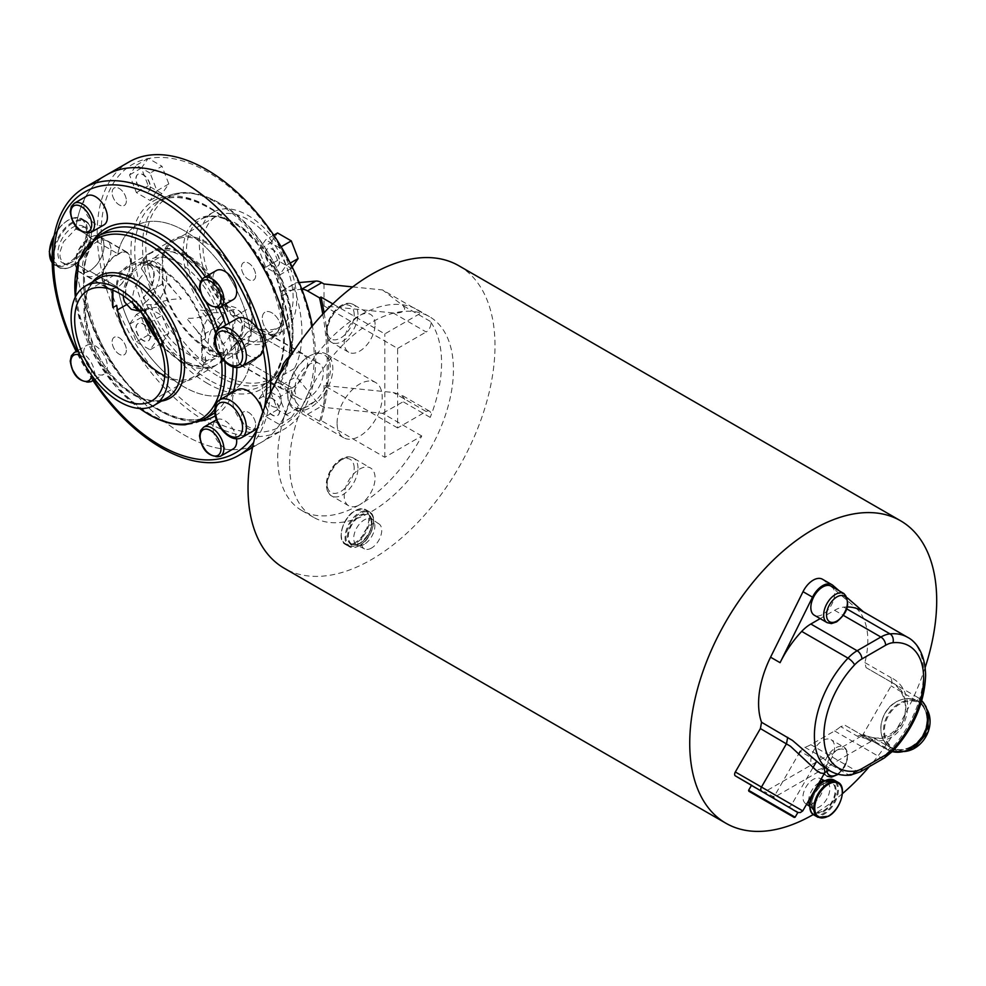 <?xml version="1.0" encoding="UTF-8"?>
<svg xmlns="http://www.w3.org/2000/svg" width="986" height="986" viewBox="0 0 986 986"><rect width="100%" height="100%" fill="white"/><g stroke="black" fill="none" stroke-linecap="round" stroke-linejoin="round"><path stroke-width="0.74" stroke-dasharray="4.93 3.7" d="M458.835 265.739A174.633 100.831 -60 0 1 494.997 345.692A174.633 100.831 -60 0 1 418.767 521.434A174.633 100.831 -60 0 1 284.19 568.219M925.151 667.559A174.633 100.831 -60 0 1 869.295 766.652M842.401 793.693A174.633 100.831 -60 0 1 813.314 814.522M289.588 464.283A115.867 66.9 -60 0 1 340.158 347.676A115.867 66.9 -60 0 1 429.44 316.642A115.867 66.9 -60 0 1 453.437 369.676A115.867 66.9 -60 0 1 402.867 486.283A115.867 66.9 -60 0 1 313.585 517.33A115.867 66.9 -60 0 1 289.588 464.283M371.512 548.056A14.445 8.332 -60 0 1 364.549 548.906A14.445 8.332 -60 0 1 362.01 537.432A14.445 8.332 -60 0 1 371.512 524.478A14.445 8.332 -60 0 1 378.981 523.911A14.445 8.332 -60 0 1 380.879 535.558A14.445 8.332 -60 0 1 371.512 548.056M393.217 312.969L324.012 305.931L397.629 348.428L397.629 427.949L426.137 411.495A6.717 3.882 -60 0 1 429.489 411.162A6.717 3.882 -60 0 1 430.882 414.243A6.717 3.882 -60 0 1 430.229 417.411A115.867 66.9 -60 0 0 441.568 362.823A115.867 66.9 -60 0 0 430.229 321.35A6.717 3.882 -60 0 1 430.882 323.753A6.717 3.882 -60 0 1 426.137 331.974L393.217 312.969C400.205 313.351 404.05 311.909 404.741 308.667L403.151 305.709L382.568 289.946L421.749 312.574L384.811 333.897L332.837 303.898M290.057 339.788L290.057 342.536A120.896 69.809 -120 0 0 280.554 291.819L282.551 295.578A117.544 67.861 -120 0 1 290.057 339.788A117.544 67.861 -120 0 1 282.551 375.333L280.554 382.272A6.717 3.882 60 0 0 282.119 384.848L301.556 409.03A16.787 9.7 60 0 0 307.484 414.293L319.563 421.269L320.992 420.443L384.811 457.294L421.749 435.972A115.867 66.9 -60 0 1 359.644 504.733A21.828 12.608 120 0 0 375.074 478A21.828 12.608 120 0 0 370.551 468.005A21.828 12.608 120 0 0 353.727 473.847A21.828 12.608 120 0 0 344.2 495.822A21.828 12.608 120 0 0 348.724 505.806A21.828 12.608 120 0 0 359.644 504.733A115.867 66.9 -60 0 1 301.704 510.465A115.867 66.9 -60 0 1 277.707 457.43A115.867 66.9 -60 0 1 359.644 315.52A115.867 66.9 -60 0 1 417.571 309.789A115.867 66.9 -60 0 1 421.749 312.574M319.563 421.269A268.673 155.122 -120 0 0 327.241 363.994A268.673 155.122 -120 0 0 322.767 314.115M280.554 291.819A6.717 3.882 60 0 1 281.133 291.351A6.717 3.882 60 0 1 282.119 291.043L300.927 289.366A150.648 86.978 -120 0 0 207.652 171.946A150.648 86.978 -120 0 0 101.127 233.46A150.648 86.978 -120 0 0 207.652 417.965A150.648 86.978 -120 0 0 300.927 408.241A150.648 86.978 -120 0 0 300.927 289.366L301.556 289.305A16.787 9.7 60 0 1 301.839 289.292M320.992 420.443A268.673 155.122 -120 0 0 328.658 363.181A268.673 155.122 -120 0 0 324.086 312.71M421.749 435.972L382.568 413.344L324.012 407.391L321.732 406.072A16.787 9.7 60 0 1 315.803 400.809L296.367 376.627A6.717 3.882 60 0 1 293.988 370.502A6.717 3.882 60 0 1 294.42 368.481A117.544 67.861 60 0 0 301.938 332.935A117.544 67.861 60 0 0 294.42 288.725A6.717 3.882 60 0 1 293.988 286.199A6.717 3.882 60 0 1 295.381 283.118A6.717 3.882 60 0 1 296.367 282.822L299.189 282.563M324.012 305.931L324.012 283.993M397.629 427.949L324.012 385.452L393.217 392.49L401.364 394.93L404.741 399.145L403.151 401.77L382.568 413.344M324.012 407.391L324.012 385.452M397.629 348.428L426.137 331.974M352.705 286.914L382.568 289.946M384.811 457.294L384.811 333.897M375.074 324.431A21.828 12.608 120 0 0 370.551 314.448A21.828 12.608 120 0 0 359.644 315.52A21.828 12.608 120 0 0 344.2 342.265A21.828 12.608 120 0 0 348.724 352.248A21.828 12.608 120 0 0 365.547 346.406A21.828 12.608 120 0 0 375.074 324.431M337.076 423.154A31.909 18.426 -60 0 1 351.004 391.048A31.909 18.426 -60 0 1 375.592 382.494A31.909 18.426 -60 0 1 382.198 397.099A31.909 18.426 -60 0 1 368.271 429.206A31.909 18.426 -60 0 1 343.683 437.759A31.909 18.426 -60 0 1 337.076 423.154M129.203 161.877A154.482 89.196 -120 0 0 105.514 285.669A154.482 89.196 -120 0 0 206.444 421.798A154.482 89.196 -120 0 0 283.685 429.452A154.482 89.196 -120 0 0 312.365 325.959M88.42 271.495L89.59 270.94L88.42 271.495L75.688 263.324L88.42 271.495A1.676 0.974 -120 0 0 89.258 271.581A1.676 0.974 -120 0 0 89.59 270.94L117.802 287.222C126.072 280.85 130.374 272.185 130.719 261.228L129.844 255.596L127.256 252.305L123.114 251.713L117.802 253.772A95.716 55.265 60 0 1 136.056 225.782A95.716 55.265 60 0 1 183.914 230.514A95.716 55.265 60 0 1 250.025 330.113L292.176 354.455A154.482 89.196 -120 0 0 292.09 353.654A154.482 89.196 60 0 1 292.176 354.455L297.871 352.606L302.912 353.715L306.387 357.536L307.632 363.378C306.449 373.842 301.309 382.026 292.176 387.905A154.482 89.196 60 0 1 261.154 442.455A154.482 89.196 60 0 1 183.914 434.814A154.482 89.196 60 0 1 75.688 263.324A154.482 89.196 -120 0 0 183.914 434.814A154.482 89.196 -120 0 0 261.154 442.455A154.482 89.196 -120 0 0 292.176 387.905L286.162 389.975L281.552 388.583L279.038 383.874L279.013 375.925M146.754 264.679L143.278 265.394A20.151 11.635 -60 0 1 150.045 265.85A20.151 11.635 -60 0 1 154.223 275.082A20.151 11.635 -60 0 1 143.278 297.39L146.754 293.002A20.151 11.635 -60 0 0 153.754 274.811A20.151 11.635 -60 0 0 149.576 265.579A20.151 11.635 -60 0 0 146.754 264.679L162.296 255.707L162.296 260.649A63.807 36.839 60 0 1 174.805 240.251A63.807 36.839 60 0 1 206.703 243.406A63.807 36.839 60 0 1 251.11 311.921L251.11 306.991A65.15 37.616 -120 0 0 206.703 242.309A65.15 37.616 -120 0 0 174.128 239.08A65.15 37.616 -120 0 0 162.296 255.707M89.59 270.94L84.056 272.875L79.348 271.963L76.501 268.931L75.121 263.385L78.251 250.37L89.59 237.49L88.42 235.58A1.676 0.974 60 0 1 89.59 237.49A20.484 11.832 -60 0 1 99.832 236.48A20.484 11.832 -60 0 1 104.085 245.859A20.484 11.832 -60 0 1 100.942 258.061A20.484 11.832 -60 0 1 89.59 270.94L117.802 287.222A95.716 55.265 60 0 0 183.914 386.82A95.716 55.265 60 0 1 117.802 287.222L112.01 289.021L106.759 287.789L103.074 283.845L101.743 277.953C103.111 267.6 108.472 259.54 117.802 253.772A95.716 55.265 60 0 1 136.056 225.782A95.716 55.265 60 0 1 183.914 230.514A95.716 55.265 60 0 1 250.025 330.113L255.805 328.313L261.056 329.558L264.741 333.49L266.072 339.381C264.704 349.734 259.355 357.807 250.025 363.563L292.176 387.905L250.025 363.563A95.716 55.265 60 0 1 231.759 391.565A95.716 55.265 60 0 1 183.914 386.82A95.716 55.265 60 0 0 231.759 391.565L231.759 391.565A95.716 55.265 60 0 0 250.025 363.563L244.701 365.633L240.572 365.042L237.971 361.739L237.108 356.106C237.441 345.149 241.743 336.485 250.025 330.113L292.176 354.455L291.166 355.083M89.59 237.49L117.802 253.772L89.59 237.49M106.661 174.879A154.482 89.196 -120 0 0 75.688 229.048L80.149 230.81L75.688 229.048A154.482 89.196 60 0 1 106.599 174.916M88.42 235.58L80.149 230.81L88.42 235.58M281.269 329.238A13.434 7.752 60 0 1 278.496 335.388A13.434 7.752 60 0 1 268.143 331.789A13.434 7.752 60 0 1 262.276 318.268A13.434 7.752 60 0 1 265.061 312.118A13.434 7.752 60 0 1 275.414 315.717A13.434 7.752 60 0 1 281.269 329.238A13.434 7.752 60 0 1 278.496 335.388A13.434 7.752 60 0 1 268.143 331.789A13.434 7.752 60 0 1 262.276 318.268A13.434 7.752 60 0 1 265.061 312.118A13.434 7.752 60 0 1 275.414 315.717A13.434 7.752 60 0 1 281.269 329.238M255.682 275.451A10.07 5.817 60 0 1 253.599 280.073A10.07 5.817 60 0 1 245.834 277.374A10.07 5.817 60 0 1 241.434 267.231A10.07 5.817 60 0 1 243.517 262.621A10.07 5.817 60 0 1 251.282 265.32A10.07 5.817 60 0 1 255.682 275.451A10.07 5.817 60 0 1 253.599 280.073A10.07 5.817 60 0 1 245.834 277.374A10.07 5.817 60 0 1 241.434 267.231A10.07 5.817 60 0 1 243.517 262.621A10.07 5.817 60 0 1 251.282 265.32A10.07 5.817 60 0 1 255.682 275.451M126.381 200.811A10.07 5.817 60 0 1 124.298 205.421A10.07 5.817 60 0 1 116.533 202.722A10.07 5.817 60 0 1 112.133 192.578A10.07 5.817 60 0 1 114.216 187.969A10.07 5.817 60 0 1 121.981 190.668A10.07 5.817 60 0 1 126.381 200.811A10.07 5.817 60 0 1 124.298 205.421A10.07 5.817 60 0 1 116.533 202.722A10.07 5.817 60 0 1 112.133 192.578A10.07 5.817 60 0 1 114.216 187.969A10.07 5.817 60 0 1 121.981 190.668A10.07 5.817 60 0 1 126.381 200.811M251.59 330.088A63.807 36.839 -120 0 0 251.59 311.65L251.11 330.372A63.807 36.839 60 0 1 238.612 350.769A63.807 36.839 60 0 1 206.703 347.614A63.807 36.839 60 0 1 162.296 279.087L162.296 284.03A65.15 37.616 -120 0 0 206.703 348.711A65.15 37.616 -120 0 0 239.278 351.928A65.15 37.616 -120 0 0 251.11 335.302L235.568 344.287A20.151 11.635 120 0 0 242.568 326.083A20.151 11.635 120 0 0 238.39 316.863A20.151 11.635 120 0 0 235.568 315.964L251.11 306.991M251.11 335.302L251.11 330.372M281.269 400.526A13.434 7.752 60 0 1 278.496 406.676A13.434 7.752 60 0 1 268.143 403.077A13.434 7.752 60 0 1 262.276 389.556A13.434 7.752 60 0 1 265.061 383.418A13.434 7.752 60 0 1 275.414 387.017A13.434 7.752 60 0 1 281.269 400.526A13.434 7.752 60 0 1 278.496 406.676A13.434 7.752 60 0 1 268.143 403.077A13.434 7.752 60 0 1 262.276 389.556A13.434 7.752 60 0 1 265.061 383.418A13.434 7.752 60 0 1 275.414 387.017A13.434 7.752 60 0 1 281.269 400.526M126.381 350.104A10.07 5.817 60 0 1 124.298 354.726A10.07 5.817 60 0 1 116.533 352.027A10.07 5.817 60 0 1 112.133 341.883A10.07 5.817 60 0 1 114.216 337.274A10.07 5.817 60 0 1 121.981 339.973A10.07 5.817 60 0 1 126.381 350.104A10.07 5.817 60 0 1 124.298 354.726A10.07 5.817 60 0 1 116.533 352.027A10.07 5.817 60 0 1 112.133 341.883A10.07 5.817 60 0 1 114.216 337.274A10.07 5.817 60 0 1 121.981 339.973A10.07 5.817 60 0 1 126.381 350.104M255.682 424.756A10.07 5.817 60 0 1 253.599 429.366A10.07 5.817 60 0 1 245.834 426.667A10.07 5.817 60 0 1 241.434 416.536A10.07 5.817 60 0 1 243.517 411.914A10.07 5.817 60 0 1 251.282 414.613A10.07 5.817 60 0 1 255.682 424.756A10.07 5.817 60 0 1 253.599 429.366A10.07 5.817 60 0 1 245.834 426.667A10.07 5.817 60 0 1 241.434 416.536A10.07 5.817 60 0 1 243.517 411.914A10.07 5.817 60 0 1 251.282 414.613A10.07 5.817 60 0 1 255.682 424.756M162.776 278.816L162.776 260.378A63.807 36.839 -120 0 0 162.776 278.816L162.296 279.087M248.028 323.753A63.807 36.839 60 0 1 206.345 267.526A63.807 36.839 60 0 1 216.119 216.39A63.807 36.839 60 0 1 248.028 219.558A63.807 36.839 60 0 1 289.711 275.784A63.807 36.839 60 0 1 279.925 326.908A63.807 36.839 60 0 1 248.028 323.753M248.028 327.87A68.847 39.748 60 0 1 203.054 267.194A68.847 39.748 60 0 1 213.605 212.027A68.847 39.748 60 0 1 248.028 215.441A68.847 39.748 60 0 1 293.002 276.105A68.847 39.748 60 0 1 282.452 331.271A68.847 39.748 60 0 1 248.028 327.87M280.554 382.272A120.896 69.809 -120 0 0 290.057 342.536M279.432 261.746A10.07 5.817 60 0 1 277.337 266.356A10.07 5.817 60 0 1 269.572 263.656A10.07 5.817 60 0 1 265.185 253.525A10.07 5.817 60 0 1 267.268 248.903A10.07 5.817 60 0 1 275.032 251.603A10.07 5.817 60 0 1 279.432 261.746M150.131 187.094A10.07 5.817 60 0 1 148.048 191.715A10.07 5.817 60 0 1 140.283 189.016A10.07 5.817 60 0 1 135.883 178.873A10.07 5.817 60 0 1 137.966 174.263A10.07 5.817 60 0 1 145.731 176.962A10.07 5.817 60 0 1 150.131 187.094M150.131 336.399A10.07 5.817 60 0 1 148.048 341.008A10.07 5.817 60 0 1 140.283 338.309A10.07 5.817 60 0 1 135.883 328.178A10.07 5.817 60 0 1 137.966 323.556A10.07 5.817 60 0 1 145.731 326.255A10.07 5.817 60 0 1 150.131 336.399M279.432 411.051A10.07 5.817 60 0 1 277.337 415.661A10.07 5.817 60 0 1 269.572 412.961A10.07 5.817 60 0 1 265.185 402.818A10.07 5.817 60 0 1 267.268 398.208A10.07 5.817 60 0 1 275.032 400.908A10.07 5.817 60 0 1 279.432 411.051M143.278 265.394L144.769 261.586L142.662 262.572L147.617 255.349L152.386 251.64L158.056 249.347L163.996 248.583L170.147 249.138L176.642 250.937L184.961 254.869C204.595 267.194 218.695 286.051 227.261 311.416L229.664 310.59L231.155 316.124L235.568 315.964M235.568 344.287L231.155 348.132A20.151 11.635 120 0 0 242.088 325.811A20.151 11.635 120 0 0 237.922 316.58A20.151 11.635 120 0 0 231.155 316.124M229.664 310.59A25.747 14.864 -60 0 1 243.037 315.126L236.529 308.026C230.625 305.722 226.497 305.179 224.142 306.399L226.423 306.683L227.939 308.31C217.043 273.405 183.408 242.371 158.056 249.347M227.446 307.422L227.261 311.416M243.037 315.126A25.747 14.864 -60 0 1 244.565 322.668A25.747 14.864 -60 0 1 229.664 351.94L227.889 352.766L220.248 362.638L215.601 365.486L210.277 367.125L204.422 367.519L198.186 366.656L184.961 361.258C165.328 348.921 151.228 330.076 142.662 304.711L144.769 302.924L143.278 297.39M231.155 348.132L229.664 351.94M154.839 304.625C163.146 300.52 171.971 298.684 181.325 299.103L164.292 279.839L154.839 267.218A24.034 13.878 -60 0 1 166.659 278.434A24.034 13.878 -60 0 1 166.671 279.087A24.034 13.878 -60 0 1 154.839 304.625L142.662 304.711M222.368 360.716L227.261 353.555L227.446 350.129L223.304 344.151C216.969 331.592 209.365 320.265 200.491 310.159C209.365 310.861 216.969 309.727 223.304 306.757A24.034 13.878 -60 0 1 235.136 318.626A24.034 13.878 -60 0 1 223.304 344.151M162.296 284.03L146.754 293.002M866.028 667.584L891.085 682.053A3.352 1.935 -60 0 1 891.085 685.936L863.243 734.176L872.733 739.66L873.719 737.959A3.352 1.935 -60 0 1 872.043 739.722A3.352 1.935 -60 0 1 870.367 739.894L845.187 725.363L840.627 726.571L857.241 736.16L873.436 740.72C909.585 744.677 919.482 690.816 891.011 677.665L892.145 682.669C896.237 684.58 908.981 696.954 904.544 716.144C904.581 720.655 900.107 726.46 891.134 733.572C884.109 736.936 878.772 738.428 875.149 738.033L861.813 734.952L875.79 738.329C907.44 741.558 915.994 693.503 892.145 682.669L866.028 667.584L864.895 662.592A77.241 44.592 120 0 0 867.828 640.456A77.241 44.592 120 0 0 855.848 607.968L865.351 613.44A77.241 44.592 120 0 0 861.333 610.58M863.243 734.176A3.352 1.935 120 0 1 861.554 735.95L871.057 741.435A3.352 1.935 120 0 0 872.733 739.66M871.057 741.435L774.367 797.255A3.352 1.935 -60 0 1 772.691 797.415L771.705 796.848A3.352 1.935 -60 0 1 771.705 796.848L771.705 796.848A3.352 1.935 -60 0 0 773.381 796.688A3.352 1.935 -60 0 0 775.058 794.913L798.882 753.661M861.554 735.95L764.865 791.77A3.352 1.935 -60 0 1 763.213 791.955A3.352 1.935 -60 0 1 763.189 791.931M892.342 751.677L886.981 749.496L861.813 734.952L857.241 736.16M804.798 747.24L821.424 756.841L816.864 760.909L800.238 751.307L804.798 747.24A33.586 19.387 120 0 0 810.837 744.664L834.587 730.946A33.586 19.387 120 0 0 840.627 726.571M772.691 797.415L788.332 806.449A3.352 1.935 120 0 0 790.008 806.277A3.352 1.935 120 0 0 791.684 804.514L802.752 810.899M873.719 737.959L890.346 747.548A3.352 1.935 120 0 1 888.669 749.323A3.352 1.935 120 0 1 886.981 749.496L870.367 739.894L886.981 749.496A30.221 24.675 -60 0 0 892.379 751.64M822.718 767.971A16.787 9.7 -60 0 1 814.313 768.797A16.787 9.7 -60 0 1 811.737 755.35A16.787 9.7 -60 0 1 822.718 740.548A16.787 9.7 -60 0 1 831.112 739.722A16.787 9.7 -60 0 1 833.688 753.168A16.787 9.7 -60 0 1 822.718 767.971M834.587 730.946L880.892 757.692A33.586 19.387 120 0 0 890.025 750.309L873.436 740.72L875.79 738.329L875.149 738.033M847.331 606.969A77.241 44.592 120 0 0 843.72 607.13A33.586 19.387 120 0 0 834.587 610.297L820.167 618.616M828.708 770.128L826.835 769.055L831.42 764.988L848.009 774.565A33.586 19.387 120 0 0 857.142 771.397L810.837 744.664M816.654 761.254L824.308 768.045L831.42 764.988L821.424 756.841M839.197 590.836L847.344 597.873M863.465 611.813L865.351 613.44M831.112 586.165A16.787 9.7 -60 0 1 833.688 599.611A16.787 9.7 -60 0 1 822.718 614.414A16.787 9.7 -60 0 1 814.313 615.239M822.447 579.226A18.475 10.661 120 0 1 823.409 579.904L855.848 607.968M910.324 746.994A26.622 21.729 120 0 1 881.73 735.457A26.622 21.729 120 0 1 897.383 701.317A26.622 21.729 120 0 1 925.977 712.853A26.622 21.729 120 0 1 910.324 746.994M265.838 339.517L263.2 349.327L255.51 359.261L250.666 362.971L245.551 365.214L242.223 365.325L239.487 363.698L237.416 357.758L238.218 348.884L241.299 340.392L246.636 333.021L253.094 329.102L258.948 329.016L264.125 333.009L265.838 339.517M270.324 393.66A154.482 89.196 60 0 1 253.661 442.455M257.654 329.09A150.648 86.978 60 0 1 263.089 350.079M264.421 407.81A150.648 86.978 60 0 1 263.089 413.528L263.089 413.528A150.648 86.978 60 0 1 257.654 428.244L257.654 428.244A150.648 86.978 60 0 1 257.124 429.304M262.794 412.123A21.828 12.608 60 0 1 263.089 413.528A21.828 12.608 60 0 1 263.459 417.67A21.828 12.608 60 0 1 258.936 427.665A21.828 12.608 60 0 1 257.654 428.244A21.828 12.608 60 0 1 241.336 420.948A21.828 12.608 60 0 1 232.585 399.848A21.828 12.608 60 0 1 237.108 389.852M258.936 356.365A21.828 12.608 60 0 1 242.125 350.523A21.828 12.608 60 0 1 232.585 328.548A21.828 12.608 60 0 1 237.108 318.552M93.695 380.14A150.648 86.978 60 0 1 76.908 351.053M233.201 299.596A16.787 9.7 60 0 1 220.26 295.097A16.787 9.7 60 0 1 212.939 278.2A16.787 9.7 60 0 1 216.415 270.509M103.912 224.944A16.787 9.7 60 0 1 90.971 220.445A16.787 9.7 60 0 1 83.637 203.547A16.787 9.7 60 0 1 87.113 195.869M83.637 352.852A16.787 9.7 60 0 1 87.113 345.162A16.787 9.7 60 0 1 100.054 349.66A16.787 9.7 60 0 1 107.388 366.558A16.787 9.7 60 0 1 103.912 374.249A16.787 9.7 60 0 1 90.971 369.75A16.787 9.7 60 0 1 83.637 352.852M233.201 448.901A16.787 9.7 60 0 1 220.26 444.403A16.787 9.7 60 0 1 212.939 427.505A16.787 9.7 60 0 1 216.415 419.814A16.787 9.7 60 0 1 228.407 423.364A16.787 9.7 60 0 1 236.517 438.782M161.112 269.733A63.807 36.839 -120 0 0 129.203 266.577A63.807 36.839 -120 0 0 116.705 286.975L116.705 282.033A65.15 37.616 -120 0 1 128.537 265.407A65.15 37.616 -120 0 1 161.112 268.636A65.15 37.616 -120 0 1 205.519 333.305L205.519 338.247A63.807 36.839 -120 0 0 161.112 269.733M112.749 290.155A63.807 36.839 60 0 1 112.909 289.169L116.705 286.975M112.909 290.217L112.909 289.169M201.723 358.892A63.807 36.839 60 0 0 201.723 340.441L201.723 358.892L205.519 356.698L205.519 361.628A65.15 37.616 -120 0 1 193.687 378.254A65.15 37.616 -120 0 1 161.112 375.025A65.15 37.616 -120 0 1 116.705 310.356L116.705 305.413M126.319 304.797L132.247 301.383L136.66 301.223A20.151 11.635 -60 0 1 129.893 300.755A20.151 11.635 -60 0 1 125.727 291.536A20.151 11.635 -60 0 1 136.66 269.215L132.247 273.06L116.705 282.033M132.247 301.383A20.151 11.635 -60 0 1 129.425 300.483A20.151 11.635 -60 0 1 125.247 291.252A20.151 11.635 -60 0 1 132.247 273.06M117.482 309.912L116.705 310.356M164.761 375.876A63.807 36.839 -120 0 0 193.009 377.096A63.807 36.839 -120 0 0 205.519 356.698M136.66 301.223L138.151 306.745L140.554 305.931C149.12 331.296 163.22 350.141 182.854 362.478L196.115 367.889L202.376 368.739L208.206 368.333L213.506 366.693L218.165 363.834L223.723 357.425L225.153 354.775L223.046 355.761A25.747 14.864 -60 0 1 219.065 356.649A25.747 14.864 -60 0 1 208.157 343.683A25.747 14.864 -60 0 1 223.046 314.423L225.153 312.636L212.976 312.722C204.669 316.826 195.844 318.663 186.49 318.244L216.994 354.307L218.732 355.157L225.153 354.775M133.356 303.836A24.034 13.878 -60 0 1 132.679 298.721A24.034 13.878 -60 0 1 144.511 273.196L140.369 267.206L140.554 263.78L138.151 265.407L136.66 269.215M140.554 305.931L140.369 309.912L144.511 310.59A24.034 13.878 -60 0 1 139.839 310.59M140.788 311.699L140.369 309.912M144.511 273.196C150.846 285.743 158.463 297.082 167.324 307.176C158.463 306.486 150.846 307.62 144.511 310.59L140.554 311.416M225.153 312.636C216.587 287.259 202.487 268.414 182.854 256.077L169.58 250.678L163.331 249.828L156.799 250.358L147.543 254.721L143.636 258.726L139.938 264.568L145.46 256.619M138.151 306.745A25.747 14.864 -60 0 1 124.778 302.209M123.275 295.763A25.747 14.864 -60 0 1 123.25 294.678A25.747 14.864 -60 0 1 138.151 265.407M223.046 314.423L224.537 319.945L221.061 324.332L205.519 333.305M224.537 319.945A20.151 11.635 120 0 0 213.592 342.265A20.151 11.635 120 0 0 217.77 351.484A20.151 11.635 120 0 0 224.537 351.953L221.061 352.655L205.519 361.628M223.046 355.761L224.537 351.953M221.061 324.332A20.151 11.635 120 0 0 214.073 342.536A20.151 11.635 120 0 0 218.239 351.755A20.151 11.635 120 0 0 221.061 352.655M201.723 340.441L205.519 338.247M294.814 389.162A20.151 11.635 120 0 0 298.992 398.381A20.151 11.635 120 0 0 314.522 392.983A20.151 11.635 120 0 0 323.309 372.708A20.151 11.635 120 0 0 319.144 363.477A20.151 11.635 120 0 0 303.614 368.875A20.151 11.635 120 0 0 294.814 389.162M101.977 277.818L103.69 284.338L108.324 288.146L114.721 288.232L121.204 284.301L126.528 276.918L129.61 268.438L130.411 259.589L128.328 253.636L125.579 252.022L121.722 252.268L112.293 258.073L104.615 267.995L101.977 277.818M110.999 250.124A20.151 11.635 -60 0 1 102.211 270.411A20.151 11.635 -60 0 1 86.682 275.809A20.151 11.635 -60 0 1 82.504 266.577A20.151 11.635 -60 0 1 91.304 246.303A20.151 11.635 -60 0 1 106.833 240.904A20.151 11.635 -60 0 1 110.999 250.124M144.769 261.586A25.747 14.864 -60 0 1 148.75 260.686A25.747 14.864 -60 0 1 159.658 273.652A25.747 14.864 -60 0 1 144.769 302.924M142.662 262.572L149.083 262.177L154.839 267.218M287.69 393.266A30.221 17.452 120 0 0 309.062 405.603A30.221 17.452 120 0 0 330.446 368.591A30.221 17.452 120 0 0 309.062 356.254A30.221 17.452 120 0 0 287.69 393.266L287.69 394.634A31.909 18.426 120 0 0 294.296 409.252A31.909 18.426 120 0 0 318.885 400.698A31.909 18.426 120 0 0 332.812 368.591A31.909 18.426 120 0 0 326.206 353.986A31.909 18.426 120 0 0 310.257 355.564A31.909 18.426 120 0 0 287.69 394.634M75.688 263.324L71.485 264.988L67.492 265.086L64.238 263.804L61.489 260.859L60.072 256.939L59.936 252.231L63.437 241.89L75.688 229.048L80.667 227.076L84.845 227.322L88.025 230.169L89.455 235.395L88.999 242.248L86.682 249.766C84.032 255.916 80.371 260.44 75.688 263.324M84.365 248.423A20.989 12.115 -60 0 1 62.241 262.67A20.989 12.115 -60 0 1 61.12 240.547A20.989 12.115 -60 0 1 83.231 226.312A20.989 12.115 -60 0 1 84.365 248.423M279.667 261.61A10.07 5.817 60 0 1 277.584 266.22A10.07 5.817 60 0 1 269.819 263.521A10.07 5.817 60 0 1 265.419 253.39A10.07 5.817 60 0 1 267.502 248.768A10.07 5.817 60 0 1 275.267 251.467A10.07 5.817 60 0 1 279.667 261.61M150.365 186.958A10.07 5.817 60 0 1 148.282 191.567A10.07 5.817 60 0 1 140.517 188.868A10.07 5.817 60 0 1 136.117 178.737A10.07 5.817 60 0 1 138.213 174.128A10.07 5.817 60 0 1 145.965 176.827A10.07 5.817 60 0 1 150.365 186.958M291.277 390.185L298.129 407.859L291.277 417.608L277.559 409.695L270.706 392.021L277.559 382.272L291.277 390.185L279.395 397.05L265.69 389.125L258.837 398.886L265.69 416.548L279.395 424.461L286.248 414.712L279.395 397.05M277.559 382.272L265.69 389.125M277.559 409.695L265.69 416.548M270.706 392.021L258.837 398.886M150.365 336.263A10.07 5.817 60 0 1 148.282 340.873A10.07 5.817 60 0 1 140.517 338.173A10.07 5.817 60 0 1 136.117 328.03A10.07 5.817 60 0 1 138.213 323.42A10.07 5.817 60 0 1 145.965 326.12A10.07 5.817 60 0 1 150.365 336.263M273.751 235.173L265.69 239.832L258.837 249.581L265.69 267.255L279.395 275.168L286.248 265.407L279.395 247.745L265.69 239.832M281.133 246.746L279.395 247.745M292.189 267.009L291.277 268.315L277.559 260.39L270.706 242.729L258.837 249.581M277.559 260.39L265.69 267.255M279.667 410.915A10.07 5.817 60 0 1 277.584 415.525A10.07 5.817 60 0 1 269.819 412.826A10.07 5.817 60 0 1 265.419 402.682A10.07 5.817 60 0 1 267.502 398.073A10.07 5.817 60 0 1 275.267 400.772A10.07 5.817 60 0 1 279.667 410.915M161.975 315.545L168.828 333.206L161.975 342.955L148.257 335.043L141.405 317.381L148.257 307.62L161.975 315.545L150.094 322.397L136.388 314.485L129.536 324.234L136.388 341.895L150.094 349.82L156.959 340.059L150.094 322.397M148.257 307.62L136.388 314.485M148.257 335.043L136.388 341.895M141.405 317.381L129.536 324.234M364.29 544.297A14.95 8.627 -60 0 1 358.51 545.64A14.95 8.627 -60 0 1 357.08 545.184A14.95 8.627 -60 0 1 354.455 533.303A14.95 8.627 -60 0 1 364.29 519.893A14.95 8.627 -60 0 1 372.018 519.314A14.95 8.627 -60 0 1 373.127 520.312A14.95 8.627 -60 0 1 373.583 532.526A14.95 8.627 -60 0 1 364.29 544.297M813.216 803.134A14.519 8.381 120 0 0 822.768 790.106A14.519 8.381 120 0 0 820.216 778.558A14.519 8.381 120 0 0 813.216 779.421A14.519 8.381 120 0 0 803.8 791.992A14.519 8.381 120 0 0 805.698 803.701A14.519 8.381 120 0 0 813.216 803.134M809.789 805.673A14.95 8.627 120 0 0 810.406 806.548A14.95 8.627 120 0 0 811.527 807.546A14.95 8.627 120 0 0 819.255 806.967A14.95 8.627 120 0 0 829.078 793.557A14.95 8.627 120 0 0 826.453 781.676A14.95 8.627 120 0 0 825.035 781.208A14.95 8.627 120 0 0 823.963 781.122M270.706 242.729L277.559 232.967M290.229 263.114L286.248 265.407M291.277 268.315L279.395 275.168M168.828 333.206L156.959 340.059M161.975 342.955L150.094 349.82M298.129 407.859L286.248 414.712M291.277 417.608L279.395 424.461M150.094 173.092L136.388 165.18L129.536 174.929L136.388 192.603L150.094 200.515L156.959 190.766L150.094 173.092L161.975 166.24L168.828 183.914L161.975 193.663L148.257 185.75L141.405 168.076L148.257 158.327L161.975 166.24M168.828 183.914L156.959 190.766M161.975 193.663L150.094 200.515M148.257 185.75L136.388 192.603M141.405 168.076L129.536 174.929M148.257 158.327L136.388 165.18M92.98 380.559A154.482 89.196 60 0 1 76.193 351.472M819.033 782.687A14.95 8.627 120 0 0 808.68 800.62M430.229 321.35L403.151 305.709M430.229 417.411L403.151 401.77M426.137 411.495L393.217 392.49M307.484 414.293L321.732 406.072M301.556 409.03L315.803 400.809M282.119 384.848L296.367 376.627M282.551 295.578L294.42 288.725M282.119 291.043L296.367 282.822M235.149 335.302A68.847 39.748 60 0 1 190.175 274.626A68.847 39.748 60 0 1 200.725 219.459A68.847 39.748 60 0 1 235.149 222.873A68.847 39.748 60 0 1 280.123 283.537A68.847 39.748 60 0 1 269.572 338.716A68.847 39.748 60 0 1 235.149 335.302M233.09 337.853A70.524 40.722 60 0 1 183.223 251.479A70.524 40.722 60 0 1 233.09 222.688A70.524 40.722 60 0 1 282.957 309.062A70.524 40.722 60 0 1 233.09 337.853M219.385 373.201A104.109 60.109 60 0 1 145.768 245.687A104.109 60.109 60 0 1 219.385 203.178A104.109 60.109 60 0 1 293.002 330.692A104.109 60.109 60 0 1 219.385 373.201M217.327 375.752A105.785 61.083 60 0 1 148.22 282.526A105.785 61.083 60 0 1 164.428 197.755A105.785 61.083 60 0 1 217.327 203.005A105.785 61.083 60 0 1 286.433 296.219A105.785 61.083 60 0 1 270.213 380.99A105.785 61.083 60 0 1 217.327 375.752M209.55 380.239A105.785 61.083 60 0 1 140.443 287.012A105.785 61.083 60 0 1 156.663 202.241A105.785 61.083 60 0 1 209.55 207.491A105.785 61.083 60 0 1 278.668 300.705A105.785 61.083 60 0 1 262.449 385.477A105.785 61.083 60 0 1 209.55 380.239M207.652 383.529A108.472 62.623 60 0 1 130.953 250.678A108.472 62.623 60 0 1 207.652 206.394A108.472 62.623 60 0 1 284.362 339.246A108.472 62.623 60 0 1 207.652 383.529M150.821 305.204A59.37 34.276 -120 0 0 188.622 354.418A59.37 34.276 -120 0 0 226.423 348.859M774.367 797.255L764.865 791.77M890.346 747.548A26.869 21.939 -60 0 0 922.773 735.248A26.869 21.939 -60 0 0 917.214 701.021L891.085 685.936M921.774 700.738A30.221 24.675 -60 0 0 917.214 697.139A3.352 1.935 -60 0 1 917.214 701.021M864.895 662.592L891.011 677.665L892.145 682.669L917.214 697.139L921.787 700.689M845.187 725.363L861.813 734.952L845.187 725.363M843.72 607.13L846.74 608.88M893.082 750.913A6.717 2.083 43.4 0 1 890.025 750.309A77.241 44.592 120 0 0 923.635 672.686A77.241 44.592 120 0 0 907.638 637.326M830.397 771.114A77.241 44.592 120 0 0 848.009 774.565A6.717 5.066 84.5 0 0 850.487 775.132M812.92 767.724L791.684 804.514L775.058 794.913M884.257 758.024A6.717 3.882 60 0 1 880.892 757.692L857.142 771.397A6.717 3.882 60 0 0 860.507 771.73M834.587 610.297L843.387 615.387M823.409 579.904L832.911 585.388M95.075 237.946A108.472 62.623 -120 0 0 93.091 326.637A108.472 62.623 -120 0 0 160.163 410.952A108.472 62.623 -120 0 0 200.737 420.973M215.256 415.809A108.472 62.623 -120 0 0 232.992 392.231M236.862 367.495A108.472 62.623 -120 0 0 229.048 323.211M222.146 305.98A108.472 62.623 -120 0 0 205.347 276.906M105.366 231.858A105.785 61.083 -120 0 0 89.147 316.629A105.785 61.083 -120 0 0 158.265 409.856A105.785 61.083 -120 0 0 211.152 415.094C197.225 422.834 180.044 421.047 159.609 409.72C95.063 376.862 58.938 251.948 105.366 231.858M97.602 236.344A105.785 61.083 -120 0 0 81.382 321.116A105.785 61.083 -120 0 0 150.488 414.342A105.785 61.083 -120 0 0 203.387 419.58M75.343 297.094A104.109 60.109 -120 0 0 139.655 408.475M92.647 281.86A70.524 40.722 -120 0 0 91.008 339.541A70.524 40.722 -120 0 0 134.725 394.646A70.524 40.722 -120 0 0 161.494 401.105M98.243 278.631A68.847 39.748 -120 0 0 87.692 333.798A68.847 39.748 -120 0 0 132.666 394.462A68.847 39.748 -120 0 0 167.09 397.876C158.524 402.756 147.604 401.573 134.343 394.301C92.018 372.991 68.835 290.562 98.243 278.631M141.392 310.664A59.37 34.276 -120 0 0 142.502 313.782M158.771 341.969A59.37 34.276 -120 0 0 216.994 354.307M212.976 350.116A24.034 13.878 -60 0 1 201.156 338.901A24.034 13.878 -60 0 1 201.144 338.247A24.034 13.878 -60 0 1 212.976 312.722M216.994 312.131A59.37 34.276 -120 0 0 179.193 262.917A59.37 34.276 -120 0 0 141.392 268.475M226.423 306.683A59.37 34.276 -120 0 0 188.622 257.469A59.37 34.276 -120 0 0 150.821 263.028M241.841 437.537A21.828 12.608 60 0 1 225.018 431.683A21.828 12.608 60 0 1 215.49 409.72A21.828 12.608 60 0 1 220.014 399.724M241.841 366.237A21.828 12.608 60 0 1 225.018 360.395A21.828 12.608 60 0 1 215.49 338.42A21.828 12.608 60 0 1 220.014 328.424M58.236 239.573A26.191 15.123 -60 0 1 78.831 220.765A26.191 15.123 -60 0 1 91.267 233.793A26.191 15.123 -60 0 1 87.249 249.409A26.191 15.123 -60 0 1 61.231 267.896A26.191 15.123 -60 0 1 58.236 239.573M87.15 249.261A26.869 15.517 -60 0 1 58.827 267.477A26.869 15.517 -60 0 1 53.269 255.177A26.869 15.517 -60 0 1 57.385 239.167A26.869 15.517 -60 0 1 85.696 220.95A26.869 15.517 -60 0 1 87.15 249.261M54.094 235.974A26.869 15.517 -60 0 1 81.9 218.756A26.869 15.517 -60 0 1 83.354 247.067A26.869 15.517 -60 0 1 55.031 265.283A26.869 15.517 -60 0 1 52.196 262.732M54.193 235.444A26.191 15.123 -60 0 1 79.928 218.498A26.191 15.123 -60 0 1 82.504 246.66A26.191 15.123 -60 0 1 61.896 265.468A26.191 15.123 -60 0 1 49.473 252.441M100.855 258.036A20.324 11.733 -60 0 1 84.87 272.617A20.324 11.733 -60 0 1 75.232 262.522A20.324 11.733 -60 0 1 78.35 250.407A20.324 11.733 -60 0 1 98.526 236.073A20.324 11.733 -60 0 1 100.855 258.036M910.645 747.363A26.869 21.939 120 0 1 890.678 747.573A26.869 21.939 120 0 1 885.12 713.334A26.869 21.939 120 0 1 897.58 701.256A26.869 21.939 120 0 1 917.547 701.034A26.869 21.939 120 0 1 927.062 724.057A26.869 21.939 120 0 1 910.645 747.363M904.692 751.492A26.869 21.939 120 0 1 893.365 749.126A26.869 21.939 120 0 1 887.807 714.887A26.869 21.939 120 0 1 900.267 702.796A26.869 21.939 120 0 1 920.234 702.587A26.869 21.939 120 0 1 927.395 710.093M913.504 748.522A26.191 21.384 120 0 1 888.669 743.949A26.191 21.384 120 0 1 888.608 715.355A26.191 21.384 120 0 1 900.76 703.573A26.191 21.384 120 0 1 928.911 714.924A26.191 21.384 120 0 1 913.504 748.522M751.295 785.669L797.822 812.538M748.608 790.316L795.135 817.184M357.98 314.559A21.828 12.608 120 0 0 353.456 304.575A21.828 12.608 120 0 0 336.633 310.417A21.828 12.608 120 0 0 327.105 332.393A21.828 12.608 120 0 0 331.629 342.376A21.828 12.608 120 0 0 348.452 336.534A21.828 12.608 120 0 0 357.98 314.559M354.171 314.559A19.141 11.056 120 0 0 340.638 306.745A19.141 11.056 120 0 0 327.105 330.199A19.141 11.056 120 0 0 340.638 338.013A19.141 11.056 120 0 0 354.171 314.559M357.98 468.128A21.828 12.608 120 0 0 353.456 458.133A21.828 12.608 120 0 0 336.633 463.975A21.828 12.608 120 0 0 327.105 485.95A21.828 12.608 120 0 0 331.629 495.946A21.828 12.608 120 0 0 348.452 490.091A21.828 12.608 120 0 0 357.98 468.128M354.171 468.128A19.141 11.056 120 0 0 340.638 460.314A19.141 11.056 120 0 0 327.105 483.756A19.141 11.056 120 0 0 340.638 491.57A19.141 11.056 120 0 0 354.171 468.128M220.383 307.003A16.787 9.7 60 0 1 207.442 302.505A16.787 9.7 60 0 1 200.109 285.607A16.787 9.7 60 0 1 203.584 277.916M843.93 593.56A16.787 9.7 -60 0 1 846.506 607.019A16.787 9.7 -60 0 1 835.536 621.821A16.787 9.7 -60 0 1 827.143 622.647M91.082 232.351A16.787 9.7 60 0 1 78.14 227.852A16.787 9.7 60 0 1 70.819 210.955A16.787 9.7 60 0 1 74.295 203.264M91.082 381.656A16.787 9.7 60 0 1 78.14 377.157A16.787 9.7 60 0 1 70.819 360.26A16.787 9.7 60 0 1 74.295 352.569M78.609 351.879A16.787 9.7 60 0 1 94.557 373.965A16.787 9.7 60 0 1 93.843 378.267M80.076 355.256A14.778 8.529 60 0 1 91.71 373.965A14.778 8.529 60 0 1 91.649 375.309M220.383 456.296A16.787 9.7 60 0 1 207.442 451.798A16.787 9.7 60 0 1 200.109 434.9A16.787 9.7 60 0 1 203.584 427.221M360.124 543.286A16.651 9.613 -60 0 1 353.678 544.79A16.651 9.613 -60 0 1 348.834 532.317A16.651 9.613 -60 0 1 360.124 516.097A16.651 9.613 -60 0 1 369.972 516.553A16.651 9.613 -60 0 1 370.477 530.172A16.651 9.613 -60 0 1 360.124 543.286M359.779 543.606A17.292 9.983 -60 0 1 347.54 536.557A17.292 9.983 -60 0 1 359.779 515.37A17.292 9.983 -60 0 1 372.005 522.432A17.292 9.983 -60 0 1 359.779 543.606M359.779 545.394A19.474 11.24 -60 0 1 346 537.444A19.474 11.24 -60 0 1 359.779 513.583A19.474 11.24 -60 0 1 373.546 521.532A19.474 11.24 -60 0 1 359.779 545.394M359.298 545.665A20.151 11.635 -60 0 1 349.229 546.663A20.151 11.635 -60 0 1 346.135 530.517A20.151 11.635 -60 0 1 359.298 512.757A20.151 11.635 -60 0 1 369.38 511.759A20.151 11.635 -60 0 1 372.461 527.917A20.151 11.635 -60 0 1 359.298 545.665M355.502 543.471A20.151 11.635 -60 0 1 345.433 544.469A20.151 11.635 -60 0 1 342.339 528.323A20.151 11.635 -60 0 1 355.502 510.563A20.151 11.635 -60 0 1 365.572 509.565A20.151 11.635 -60 0 1 368.665 525.723A20.151 11.635 -60 0 1 355.502 543.471M355.022 542.657A19.474 11.24 -60 0 1 341.255 534.695A19.474 11.24 -60 0 1 355.022 510.847A19.474 11.24 -60 0 1 368.801 518.796A19.474 11.24 -60 0 1 355.022 542.657M823.421 810.763A16.651 9.613 120 0 0 834.698 794.543A16.651 9.613 120 0 0 829.867 782.071A16.651 9.613 120 0 0 823.421 783.574A16.651 9.613 120 0 0 813.068 796.688A16.651 9.613 120 0 0 813.561 810.307A16.651 9.613 120 0 0 823.421 810.763M823.766 811.49A17.292 9.983 120 0 0 835.992 790.304A17.292 9.983 120 0 0 823.766 783.241A17.292 9.983 120 0 0 811.527 804.428A17.292 9.983 120 0 0 823.766 811.49M809.987 805.587A19.474 11.24 120 0 0 823.766 813.277A19.474 11.24 120 0 0 837.533 789.416A19.474 11.24 120 0 0 823.766 781.467M814.165 815.089A20.151 11.635 120 0 0 824.234 814.091A20.151 11.635 120 0 0 837.397 796.343A20.151 11.635 120 0 0 834.316 780.197M817.961 817.283A20.151 11.635 120 0 0 828.03 816.285A20.151 11.635 120 0 0 842.278 791.894M835.536 775.378A16.787 9.7 -60 0 1 827.143 776.204A16.787 9.7 -60 0 1 824.567 762.745A16.787 9.7 -60 0 1 835.536 747.955A16.787 9.7 -60 0 1 843.93 747.117A16.787 9.7 -60 0 1 846.506 760.576A16.787 9.7 -60 0 1 835.536 775.378M826.712 770.769A14.778 8.529 -60 0 1 836.966 750.42A14.778 8.529 -60 0 1 847.405 756.065A14.778 8.529 -60 0 1 837.644 774.133M214.788 412.69A105.785 61.083 -120 0 0 227.926 395.152M233.066 366.854A105.785 61.083 -120 0 0 225.732 325.133M218.793 307.669A105.785 61.083 -120 0 0 202.216 278.952M214.763 409.264A105.785 61.083 -120 0 0 220.161 399.638M224.87 361.702A105.785 61.083 -120 0 0 218.066 329.928M206 302.11A105.785 61.083 -120 0 0 200.639 292.817M282.551 375.333L294.42 368.481M221.086 357.363A104.109 60.109 -120 0 0 215.737 333.576M429.44 316.642L417.571 309.789M281.133 291.351L295.381 283.118M252.552 447.422L283.685 429.452M99.832 236.48L127.256 252.305M216.119 216.39L174.805 240.251M213.605 212.027L200.725 219.459C209.291 214.578 220.211 215.774 233.472 223.033C275.797 244.355 298.98 326.785 269.572 338.716L282.452 331.271M164.428 197.755C180.118 189.411 198.309 191.099 219.003 202.833C282.526 235.987 319.526 357.018 270.213 380.99L262.449 385.477C308.877 365.387 272.752 240.473 208.206 207.615C187.771 196.288 170.59 194.501 156.663 202.241L164.428 197.755M148.75 260.686L158.154 262.781C164.169 267.379 167.004 272.604 166.659 278.434L166.659 278.36C165.438 277.793 167.337 281.343 172.34 289.009M788.332 806.449L797.871 811.959M75.281 297.217L77.869 312.796L96.073 358.707L115.966 386.722L139.519 408.463M87.89 290.426L129.203 266.577M209.747 368L184.296 364.327L159.732 344.496M79.348 271.963L106.759 287.789M240.757 364.758L298.992 398.381M106.907 287.481L86.682 275.809M239.278 351.928L217.536 364.487M375.592 382.494L326.206 353.986M64.682 264.075L62.241 262.67M52.196 262.794L58.827 267.477C68.971 270.904 78.486 264.889 87.384 249.421C93.288 235.925 92.733 226.435 85.696 220.95L81.9 218.756L72.841 218.017L67.566 220.383L61.761 225.005L54.267 235.038M904.482 751.542L893.365 749.126L890.678 747.573C874.767 739.623 879.229 709.464 897.433 701.231C904.63 697.731 911.335 697.669 917.547 701.034L920.234 702.587L927.333 709.932M348.724 352.248L331.629 342.376C328.437 340.811 326.674 337.113 326.317 331.296C326.083 316.974 341.945 298.142 353.456 304.575L370.551 314.448M348.724 505.806L331.629 495.946C328.437 494.368 326.674 490.671 326.317 484.853C326.083 470.532 341.945 451.699 353.456 458.133L370.551 468.005M78.005 350.424L87.113 345.162M364.549 548.906L357.08 545.184M358.51 545.64L353.678 544.79L359.915 543.298C370.391 534.486 373.743 525.563 369.972 516.553L373.127 520.312M349.229 546.663L359.644 545.702C371.845 539.367 378.71 516.122 369.38 511.759L365.572 509.565L355.17 510.538C342.968 516.874 336.09 540.118 345.433 544.469L349.229 546.663M820.216 778.558L821.153 779.026M824.616 780.764L826.453 781.676M825.035 781.208L829.867 782.071L823.618 783.55C813.142 792.374 809.789 801.285 813.561 810.307L810.406 806.548M827.143 776.204L814.313 768.797M240.572 365.042L282.427 389.199M886.981 749.496L870.367 739.894M429.489 411.162L401.364 394.93M313.585 517.33L301.704 510.465M261.056 329.558L302.912 353.715M805.698 803.701L806.573 804.28M809.814 806.412L811.527 807.546M309.062 356.254L310.257 355.564M127.058 252.576L106.833 240.904M257.334 428.59L258.936 427.665M378.981 523.911L372.018 519.314M343.683 437.759L294.296 409.252M85.671 227.717L83.231 226.312M838.31 774.306L844.682 766.923L847.307 760.65L847.467 751.813L843.93 747.117L831.112 739.722M150.279 252.86L128.537 265.407M94.804 379.511L103.912 374.249M151.696 400.945L193.009 377.096M279.925 326.908L238.612 350.769M174.128 239.08L152.386 251.64M215.429 365.707L193.687 378.254M260.908 329.854L319.144 363.477M219.065 356.649L209.661 354.566C203.646 349.956 200.811 344.73 201.156 338.901L201.156 338.974C202.376 339.541 200.478 335.992 195.474 328.338"/><path stroke-width="1.48" d="M813.314 814.522A174.633 100.831 -60 0 1 725.893 823.236L284.19 568.219A174.633 100.831 -60 0 1 248.028 488.28A174.633 100.831 -60 0 1 324.258 312.525A174.633 100.831 -60 0 1 458.835 265.739L900.526 520.756A174.633 100.831 -60 0 1 936.7 600.696A174.633 100.831 -60 0 1 925.151 667.559M869.295 766.652A174.633 100.831 -60 0 1 842.401 793.693M725.893 823.236A174.633 100.831 -60 0 1 689.732 743.296A174.633 100.831 -60 0 1 765.962 567.542A174.633 100.831 -60 0 1 900.526 520.756M322.767 314.115A268.673 155.122 -120 0 0 319.563 297.871L307.484 290.895L321.732 282.674A16.787 9.7 60 0 0 315.803 281.084L299.189 282.563M301.839 289.292A16.787 9.7 60 0 1 307.484 290.895M324.086 312.71A268.673 155.122 -120 0 0 320.992 297.045L319.563 297.871M352.705 286.914L324.012 283.993L321.732 282.674M332.837 303.898L320.992 297.045M312.365 325.959A154.482 89.196 -120 0 0 206.444 169.518A154.482 89.196 -120 0 0 129.203 161.877L106.661 174.879A154.482 89.196 60 0 1 183.914 182.533A154.482 89.196 60 0 1 292.09 353.654A154.482 89.196 -120 0 0 183.914 182.533A154.482 89.196 -120 0 0 106.661 174.879L84.13 187.895A154.482 89.196 60 0 1 161.371 195.536A154.482 89.196 60 0 1 270.324 393.66M800.238 751.307L798.882 753.661M820.167 618.616L810.837 624.015A33.586 19.387 120 0 0 801.704 631.397A77.241 44.592 120 0 0 780.074 662.678L812.513 597.159A18.475 10.661 120 0 1 831.95 584.71A18.475 10.661 120 0 1 832.911 585.388L839.197 590.836M892.946 749.04A70.524 40.722 120 0 0 923.635 678.171A70.524 40.722 120 0 0 892.946 642.724A26.869 15.517 120 0 0 885.638 645.263L861.9 658.968A26.869 15.517 120 0 0 854.591 664.872A70.524 40.722 120 0 0 823.902 735.753A70.524 40.722 120 0 0 854.591 771.188A26.869 15.517 120 0 0 861.9 768.661L885.638 754.943A26.869 15.517 120 0 0 892.946 749.04A6.717 2.083 43.4 0 1 893.082 750.913C913.726 727.89 924.56 702.735 925.607 675.422C925.225 652.88 915.6 641.331 907.638 637.326L861.333 610.58A77.241 44.592 120 0 0 847.331 606.969M831.95 584.71L822.447 579.226A18.475 10.661 120 0 0 803.023 591.674L770.571 657.194A77.241 44.592 120 0 0 758.591 703.536A77.241 44.592 120 0 0 761.537 722.257L792.485 740.437L821.091 765.013L830.397 771.114C836.424 774.503 843.116 775.846 850.487 775.132A6.717 5.066 84.5 0 0 854.591 771.188M761.537 722.257L760.403 728.568L790.452 746.254L816.753 770.842L820.5 773.012L823.754 773.418L824.912 772.519L824.308 768.045M829.226 770.14L824.912 772.519L802.752 810.899L800.373 812.538L797.822 812.538L735.334 775.859A3.352 1.935 -60 0 1 735.334 771.976L760.403 728.568M847.344 597.873L863.465 611.813M822.718 586.99A16.787 9.7 -60 0 1 831.112 586.165L843.93 593.56A16.787 9.7 -60 0 0 835.536 594.398A16.787 9.7 -60 0 0 824.567 609.188A16.787 9.7 -60 0 0 827.143 622.647L814.313 615.239A16.787 9.7 -60 0 1 811.737 601.793A16.787 9.7 -60 0 1 822.718 586.99M751.763 785.337L735.334 775.859M279.013 375.925L283.376 363.797L286.778 359.015L291.166 355.083M253.661 442.455A154.482 89.196 60 0 1 238.612 455.47A154.482 89.196 60 0 1 161.371 447.817A154.482 89.196 60 0 1 92.98 380.559M76.908 351.053A150.648 86.978 60 0 1 64.176 213.617A150.648 86.978 60 0 1 160.163 199.369A150.648 86.978 60 0 1 257.654 329.09L257.654 329.09A21.828 12.608 60 0 1 263.459 346.369A21.828 12.608 60 0 1 263.089 350.079L263.089 350.079A150.648 86.978 60 0 1 264.421 407.81M257.124 429.304A150.648 86.978 60 0 1 160.163 445.389A150.648 86.978 60 0 1 93.695 380.14M220.014 399.724C216.821 401.314 215.047 405.012 214.701 410.817C214.48 425.139 230.342 443.959 241.841 437.537A21.828 12.608 60 0 0 246.364 427.542A21.828 12.608 60 0 0 236.837 405.566A21.828 12.608 60 0 0 220.014 399.724L237.108 389.852A21.828 12.608 60 0 1 262.794 412.123M263.089 350.079A21.828 12.608 60 0 1 258.936 356.365L241.841 366.237A21.828 12.608 60 0 0 246.364 356.242A21.828 12.608 60 0 0 236.837 334.279A21.828 12.608 60 0 0 220.014 328.424L237.108 318.552A21.828 12.608 60 0 1 257.654 329.09M216.415 270.509A16.787 9.7 60 0 1 229.356 275.008A16.787 9.7 60 0 1 236.689 291.905A16.787 9.7 60 0 1 233.201 299.596L220.383 307.003A16.787 9.7 60 0 0 223.859 299.313A16.787 9.7 60 0 0 216.526 282.415A16.787 9.7 60 0 0 203.584 277.916L216.415 270.509M87.113 195.869A16.787 9.7 60 0 1 100.054 200.368A16.787 9.7 60 0 1 107.388 217.265A16.787 9.7 60 0 1 103.912 224.944L91.082 232.351A16.787 9.7 60 0 0 94.557 224.66A16.787 9.7 60 0 0 87.236 207.763A16.787 9.7 60 0 0 74.295 203.264L87.113 195.869M236.517 438.782A16.787 9.7 60 0 1 236.689 441.21A16.787 9.7 60 0 1 233.201 448.901L220.383 456.296A16.787 9.7 60 0 0 223.859 448.618A16.787 9.7 60 0 0 216.526 431.72A16.787 9.7 60 0 0 203.584 427.221L216.39 419.826M119.787 289.477A68.847 39.748 -120 0 0 85.363 286.063A68.847 39.748 -120 0 0 74.813 341.23A68.847 39.748 -120 0 0 119.787 401.906A68.847 39.748 -120 0 0 154.21 405.308A68.847 39.748 -120 0 0 164.773 350.141A68.847 39.748 -120 0 0 119.787 289.477M119.787 293.594A63.807 36.839 -120 0 0 87.89 290.426A63.807 36.839 -120 0 0 78.104 341.563A63.807 36.839 -120 0 0 119.787 397.789A63.807 36.839 -120 0 0 151.696 400.945A63.807 36.839 -120 0 0 161.47 349.82A63.807 36.839 -120 0 0 119.787 293.594M164.761 375.876A63.807 36.839 -120 0 1 161.112 373.928A63.807 36.839 -120 0 1 116.705 305.413L112.909 307.607A63.807 36.839 60 0 1 112.749 290.155M112.909 307.607L112.909 290.217M126.319 304.797L117.482 309.912M140.554 311.416L131.286 309.321L124.778 302.209A25.747 14.864 -60 0 1 123.275 295.763M273.751 235.173L277.559 232.967L291.277 240.892L281.133 246.746M823.963 781.122A14.95 8.627 120 0 0 819.255 782.564A14.95 8.627 120 0 0 819.033 782.687M291.277 240.892L298.129 258.554L292.189 267.009M298.129 258.554L290.229 263.114M76.193 351.472A154.482 89.196 60 0 1 84.13 187.895M808.68 800.62A14.95 8.627 120 0 0 809.789 805.673M301.79 289.169L315.803 281.084M892.379 751.64A30.221 24.675 -60 0 0 923.463 735.655A30.221 24.675 -60 0 0 921.774 700.738M810.837 624.015L857.142 650.748A33.586 19.387 120 0 0 848.009 658.13A77.241 44.592 120 0 0 814.399 735.753A77.241 44.592 120 0 0 830.397 771.114M801.704 631.397L848.009 658.13A6.717 2.083 -136.6 0 1 854.591 664.872M846.74 608.88L890.025 633.875A33.586 19.387 120 0 0 880.892 637.03L857.142 650.748A6.717 3.882 -120 0 1 861.9 658.968M907.638 637.326A77.241 44.592 120 0 0 890.025 633.875A6.717 5.066 -95.5 0 1 892.946 642.724M761.463 790.932A3.352 1.935 -60 0 1 760.761 789.404A3.352 1.935 -60 0 1 761.463 787.062L786.52 743.641L787.666 737.343M802.752 810.899L735.334 771.976M816.654 761.254L812.92 767.724M885.638 754.943A6.717 3.882 60 0 1 884.257 758.024L860.507 771.73L850.487 775.132M861.9 768.661A6.717 3.882 60 0 1 860.507 771.73M885.638 645.263A6.717 3.882 -120 0 0 880.892 637.03L843.387 615.387M803.023 591.674L812.513 597.159M770.571 657.194L780.074 662.678M205.347 276.906A108.472 62.623 -120 0 0 160.163 233.805A108.472 62.623 -120 0 0 95.075 237.946M200.737 420.973A108.472 62.623 -120 0 0 215.256 415.809M232.992 392.231A108.472 62.623 -120 0 0 236.862 367.495M229.048 323.211A108.472 62.623 -120 0 0 222.146 305.98M202.216 278.952A105.785 61.083 -120 0 0 158.265 237.096A105.785 61.083 -120 0 0 105.366 231.858L97.602 236.344L78.855 260.033L75.281 297.217M200.639 292.817A105.785 61.083 -120 0 0 150.488 241.582A105.785 61.083 -120 0 0 97.602 236.344M215.737 333.576A104.109 60.109 -120 0 0 148.43 244.146A104.109 60.109 -120 0 0 75.343 297.094M139.655 408.475A104.109 60.109 -120 0 0 148.43 414.157A104.109 60.109 -120 0 0 221.086 357.363M161.494 401.105A70.524 40.722 -120 0 0 182.607 348.613A70.524 40.722 -120 0 0 134.725 279.482A70.524 40.722 -120 0 0 92.647 281.86M154.21 405.308L167.09 397.876A68.847 39.748 -120 0 0 177.64 342.709A68.847 39.748 -120 0 0 132.666 282.045A68.847 39.748 -120 0 0 98.243 278.631L85.363 286.063M142.502 313.782A59.37 34.276 -120 0 0 158.771 341.969M215.49 411.914A19.141 11.056 60 0 1 229.023 404.1A19.141 11.056 60 0 1 242.568 427.542A19.141 11.056 60 0 1 229.023 435.356A19.141 11.056 60 0 1 215.49 411.914M215.49 340.614A19.141 11.056 60 0 1 229.023 332.8A19.141 11.056 60 0 1 242.568 356.242A19.141 11.056 60 0 1 229.023 364.056A19.141 11.056 60 0 1 215.49 340.614M52.196 262.732A26.869 15.517 -60 0 1 49.473 252.983A26.869 15.517 -60 0 1 53.589 236.973A26.869 15.517 -60 0 1 54.094 235.974M49.473 252.441A26.191 15.123 -60 0 1 53.454 236.899M53.478 236.825A26.191 15.123 -60 0 1 54.193 235.444M927.395 710.093A26.869 21.939 120 0 1 913.332 748.904A26.869 21.939 120 0 1 904.692 751.492M778.41 807.522L748.608 790.316L748.855 791.24L793.311 816.901L753.07 793.681L794.211 817.431L795.135 817.184L778.41 807.522M200.109 287.246A14.778 8.529 60 0 1 210.56 281.22A14.778 8.529 60 0 1 221.012 299.313A14.778 8.529 60 0 1 210.56 305.352A14.778 8.529 60 0 1 200.109 287.246M836.966 596.863A14.778 8.529 -60 0 1 847.405 602.89A14.778 8.529 -60 0 1 836.966 620.995A14.778 8.529 -60 0 1 826.514 614.956A14.778 8.529 -60 0 1 836.966 596.863M70.819 212.594A14.778 8.529 60 0 1 81.259 206.567A14.778 8.529 60 0 1 91.71 224.66A14.778 8.529 60 0 1 81.259 230.699A14.778 8.529 60 0 1 70.819 212.594M78.005 350.424L74.295 352.569A16.787 9.7 60 0 1 78.609 351.879M91.649 375.309A14.778 8.529 60 0 1 80.667 379.635A14.778 8.529 60 0 1 70.819 361.899A14.778 8.529 60 0 1 80.076 355.256M200.109 436.551A14.778 8.529 60 0 1 210.56 430.512A14.778 8.529 60 0 1 221.012 448.618A14.778 8.529 60 0 1 210.56 454.645A14.778 8.529 60 0 1 200.109 436.551M823.766 781.467A19.474 11.24 120 0 0 809.987 805.587M814.165 815.089C804.822 810.738 811.7 787.494 823.902 781.158L834.316 780.197A20.151 11.635 120 0 0 824.234 781.195A20.151 11.635 120 0 0 811.071 798.943A20.151 11.635 120 0 0 814.165 815.089L817.961 817.283L828.376 816.322C840.577 809.987 847.455 786.742 838.112 782.391A20.151 11.635 120 0 0 828.03 783.389A20.151 11.635 120 0 0 814.867 801.137A20.151 11.635 120 0 0 817.961 817.283M842.278 791.894A20.151 11.635 120 0 0 838.112 782.391L834.316 780.197M828.511 816.014A19.474 11.24 120 0 0 842.29 792.165A19.474 11.24 120 0 0 828.511 784.203A19.474 11.24 120 0 0 814.744 808.064A19.474 11.24 120 0 0 828.511 816.014M837.644 774.133A14.778 8.529 -60 0 1 836.966 774.552A14.778 8.529 -60 0 1 826.712 770.769M139.519 408.463L148.812 414.502C161.544 421.835 173.696 425.249 185.282 424.769L203.387 419.58L211.152 415.094A105.785 61.083 -120 0 0 214.788 412.69M227.926 395.152A105.785 61.083 -120 0 0 233.066 366.854M225.732 325.133A105.785 61.083 -120 0 0 218.793 307.669M203.387 419.58A105.785 61.083 -120 0 0 214.763 409.264M220.161 399.638A105.785 61.083 -120 0 0 224.87 361.702M218.066 329.928A105.785 61.083 -120 0 0 206 302.11M93.843 378.267A16.787 9.7 60 0 1 91.082 381.656L94.804 379.511M139.839 310.59A24.034 13.878 -60 0 1 133.356 303.836M921.787 700.689L925.891 706.432L928.565 715.7L927.703 726.879L923.709 736.468L916.167 745.354L904.926 751.418L892.342 751.677M893.082 750.913L884.257 758.024M252.552 447.422L238.612 455.47M159.732 344.496L140.788 311.699M220.014 328.424C216.821 330.014 215.047 333.712 214.701 339.517C214.48 353.838 230.342 372.659 241.841 366.237M52.196 262.794L49.3 251.504L54.267 235.038M927.333 709.932L928.381 731.526L913.48 748.929L904.482 751.542M751.295 785.669L748.608 790.316M203.584 277.916L200.626 281.158L199.517 286.421C201.871 301.174 208.822 308.039 220.383 307.003M827.143 622.647L831.432 623.596L836.547 621.919C848.145 612.516 850.61 603.062 843.93 593.56M74.295 203.264L71.325 206.518L70.228 211.78C72.57 226.521 79.521 233.386 91.082 232.351M74.295 352.569L71.325 355.81L70.228 361.073C72.57 375.826 79.521 382.691 91.082 381.656M203.584 427.221L200.626 430.463L199.517 435.726C201.871 450.479 208.822 457.331 220.383 456.296M821.153 779.026L824.616 780.764M827.143 776.204L831.432 777.153L838.31 774.306M806.573 804.28L809.814 806.412M241.841 437.537L257.334 428.59M797.822 812.538L795.135 817.184"/></g></svg>
